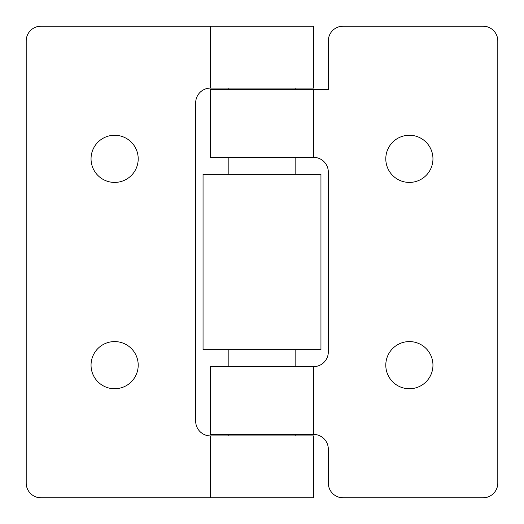 <?xml version="1.0" encoding="UTF-8"?>
<svg xmlns="http://www.w3.org/2000/svg" width="524" height="524" viewBox="0 0 524 524"><rect width="100%" height="100%" fill="white"/><g stroke="black" fill="none" stroke-linecap="round" stroke-linejoin="round"><path stroke-width="0.79" d="M114.625 388.743A23.58 23.58 0 0 1 91.045 365.163A23.58 23.58 0 0 1 114.625 341.583A23.58 23.58 0 0 1 138.205 365.163A23.58 23.58 0 0 1 114.625 388.743M114.625 182.418A23.58 23.58 0 0 1 91.045 158.838A23.58 23.58 0 0 1 114.625 135.257A23.58 23.58 0 0 1 138.205 158.838A23.58 23.58 0 0 1 114.625 182.418M210.419 88.097L313.581 88.097L313.581 26.2L40.938 26.2A14.738 14.738 0 0 0 26.2 40.938L26.2 483.062A14.738 14.738 0 0 0 40.938 497.8L210.419 497.8L210.419 435.903A14.738 14.738 0 0 1 195.681 421.165L195.681 102.835A14.738 14.738 0 0 1 210.419 88.097L210.419 26.2M210.419 435.903L313.581 435.903L313.581 497.8L210.419 497.8M409.375 135.257A23.58 23.58 0 0 1 432.955 158.838A23.58 23.58 0 0 1 409.375 182.418A23.58 23.58 0 0 1 385.795 158.838A23.58 23.58 0 0 1 409.375 135.257M409.375 341.583A23.58 23.58 0 0 1 432.955 365.163A23.58 23.58 0 0 1 409.375 388.743A23.58 23.58 0 0 1 385.795 365.163A23.58 23.58 0 0 1 409.375 341.583M313.581 89.571L210.419 89.571L210.419 157.364L313.581 157.364A14.738 14.738 0 0 1 328.319 172.101L328.319 351.899A14.738 14.738 0 0 1 313.581 366.636L210.419 366.636L210.419 434.429L313.581 434.429A14.738 14.738 0 0 1 328.319 449.166L328.319 483.062A14.738 14.738 0 0 0 343.056 497.8L483.062 497.8A14.738 14.738 0 0 0 497.8 483.062L497.8 40.938A14.738 14.738 0 0 0 483.062 26.2L343.056 26.2A14.738 14.738 0 0 0 328.319 40.938L328.319 89.571L313.581 89.571L313.581 157.364M313.581 366.636L313.581 434.429M320.95 349.691L203.05 349.691L203.05 174.315L320.95 174.315L320.95 349.691M295.156 435.903L295.156 434.429M295.156 366.636L295.156 349.685M295.156 174.315L295.156 157.364M295.156 89.571L295.156 88.097M228.837 435.903L228.837 434.429M228.837 366.636L228.837 349.685M228.837 174.315L228.837 157.364M228.837 89.571L228.837 88.097"/></g></svg>
